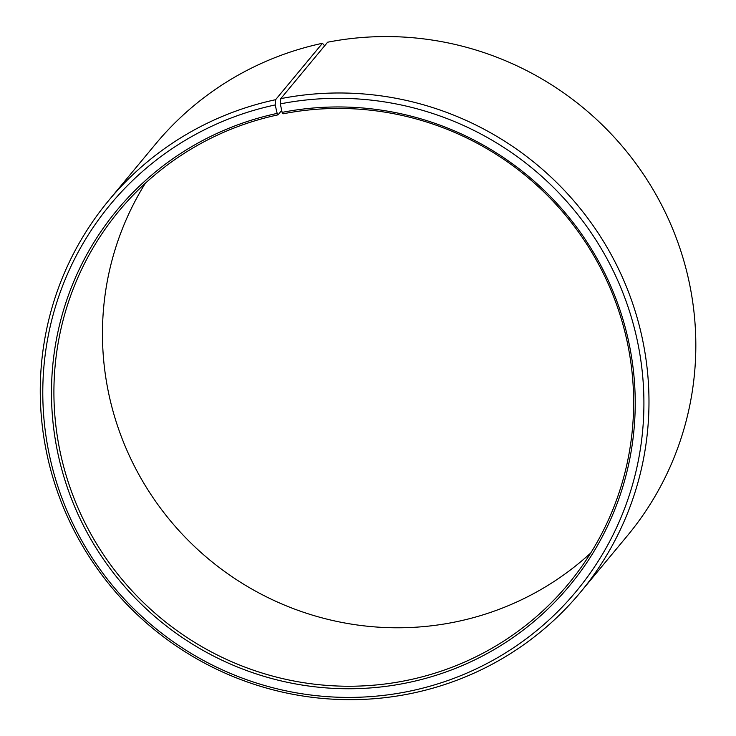 <?xml version="1.0" encoding="UTF-8"?>
<svg xmlns="http://www.w3.org/2000/svg" width="736" height="736" viewBox="0 0 736 736"><rect width="100%" height="100%" fill="white"/><g stroke="black" fill="none" stroke-linecap="round" stroke-linejoin="round"><path stroke-width="1.1" d="M145.369 183.227A292.008 286.736 -140.3 0 0 157.108 503.516A292.008 286.736 -140.3 0 0 458.05 621.386A292.008 286.736 -140.3 0 0 590.723 553.012M409.51 679.843A292.008 286.736 -140.3 0 0 568.431 583.887A292.008 286.736 -140.3 0 0 591.036 251.013A292.008 286.736 -140.3 0 0 282.974 113.832L282.127 112.378A294.032 288.724 -140.3 0 1 628.185 339.443A294.032 288.724 -140.3 0 1 409.547 682.309A294.032 288.724 -140.3 0 1 59.082 458.749A294.032 288.724 -140.3 0 1 277.159 113.399L278.033 114.844A292.008 286.736 -140.3 0 0 119.122 210.809A292.008 286.736 -140.3 0 0 97.842 545.845A292.008 286.736 -140.3 0 0 409.51 679.843M324.65 45.807L322.442 43.286L275.595 99.7L275.19 104.935A302.781 297.316 -140.3 0 0 50.618 460.561A302.781 297.316 -140.3 0 0 411.516 690.773A302.781 297.316 -140.3 0 0 636.668 337.704A302.781 297.316 -140.3 0 0 280.306 103.886L282.127 112.378M275.595 99.7A306.608 301.079 -140.3 0 0 108.735 200.459A306.608 301.079 -140.3 0 0 86.388 552.258A306.608 301.079 -140.3 0 0 413.65 692.953A306.608 301.079 -140.3 0 0 580.511 592.195A306.608 301.079 -140.3 0 0 604.247 242.668A306.608 301.079 -140.3 0 0 280.775 98.642L280.306 103.886M322.442 43.286A306.608 301.079 -140.3 0 0 155.572 144.044L108.735 200.459M580.511 592.195L627.357 535.771A306.608 301.079 -140.3 0 0 651.093 186.254A306.608 301.079 -140.3 0 0 327.621 42.219L280.775 98.642M275.19 104.935L277.159 113.399M278.033 114.844L281.704 110.418"/></g></svg>
